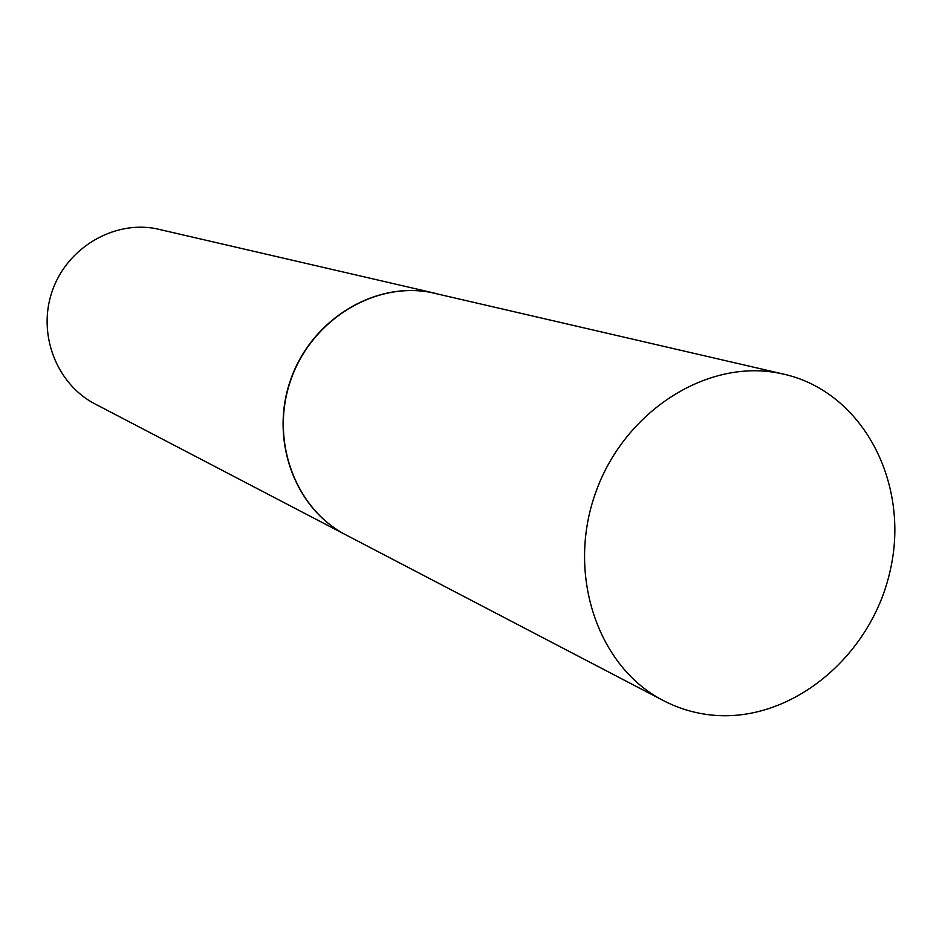 <?xml version="1.0" encoding="UTF-8"?>
<svg xmlns="http://www.w3.org/2000/svg" width="942" height="942" viewBox="0 0 942 942"><rect width="100%" height="100%" fill="white"/><g stroke="black" fill="none" stroke-linecap="round" stroke-linejoin="round"><path stroke-width="1.41" d="M709.397 714.801C693.23 712.858 677.899 708.125 663.392 700.601C598.158 667.289 566.566 575.444 595.108 494.185C623.015 412.714 705.052 359.373 777.28 372.832L784.18 374.245C862.943 392.272 910.266 483.258 890.261 570.287C871.279 657.504 789.219 724.551 709.397 714.801M663.392 700.601L346.209 535.044C295.093 508.833 269.742 440.138 290.678 380.356C311.131 320.421 373.668 281.682 430.235 292.303L784.18 374.245M346.091 534.985L345.973 534.926C294.87 508.727 269.53 440.032 290.454 380.274C310.907 320.351 373.421 281.623 429.976 292.244L435.51 293.386M345.973 534.926L95.118 403.988C56.591 384.171 37.185 334.151 52.199 291.184C66.858 248.099 113.028 220.534 155.654 228.588L435.381 293.351"/></g></svg>

